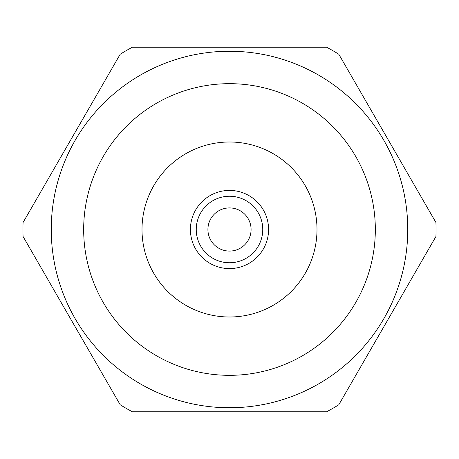 <?xml version="1.0" encoding="UTF-8"?>
<svg xmlns="http://www.w3.org/2000/svg" width="459" height="459" viewBox="0 0 459 459"><rect width="100%" height="100%" fill="white"/><g stroke="black" fill="none" stroke-linecap="round" stroke-linejoin="round"><path stroke-width="0.69" d="M338.799 54.237L435.93 222.477A206.55 206.55 0 0 1 435.93 236.523L338.799 404.763A206.55 206.55 0 0 1 326.63 411.786L132.37 411.786A206.55 206.55 0 0 1 120.201 404.763L23.07 236.523A206.55 206.55 0 0 1 23.07 222.477L120.201 54.237A206.55 206.55 0 0 1 132.37 47.214L326.63 47.214A206.55 206.55 0 0 1 338.799 54.237M407.758 229.5A178.258 178.258 0 0 1 140.374 383.873A178.258 178.258 0 0 1 140.374 75.127A178.258 178.258 0 0 1 407.758 229.5M83.67 229.5A145.83 145.83 0 0 1 302.412 103.206A145.83 145.83 0 0 1 302.412 355.794A145.83 145.83 0 0 1 83.67 229.5M142.003 229.5A87.497 87.497 0 0 0 273.248 305.275A87.497 87.497 0 0 0 273.248 153.725A87.497 87.497 0 0 0 142.003 229.5M190.416 229.5A39.084 39.084 0 0 0 249.042 263.346A39.084 39.084 0 0 0 249.042 195.654A39.084 39.084 0 0 0 190.416 229.5M207.916 229.5A21.584 21.584 0 0 0 240.292 248.193A21.584 21.584 0 0 0 240.292 210.807A21.584 21.584 0 0 0 207.916 229.5M196.251 229.5A33.249 33.249 0 0 1 246.127 200.703A33.249 33.249 0 0 1 246.127 258.297A33.249 33.249 0 0 1 196.251 229.5"/></g></svg>
